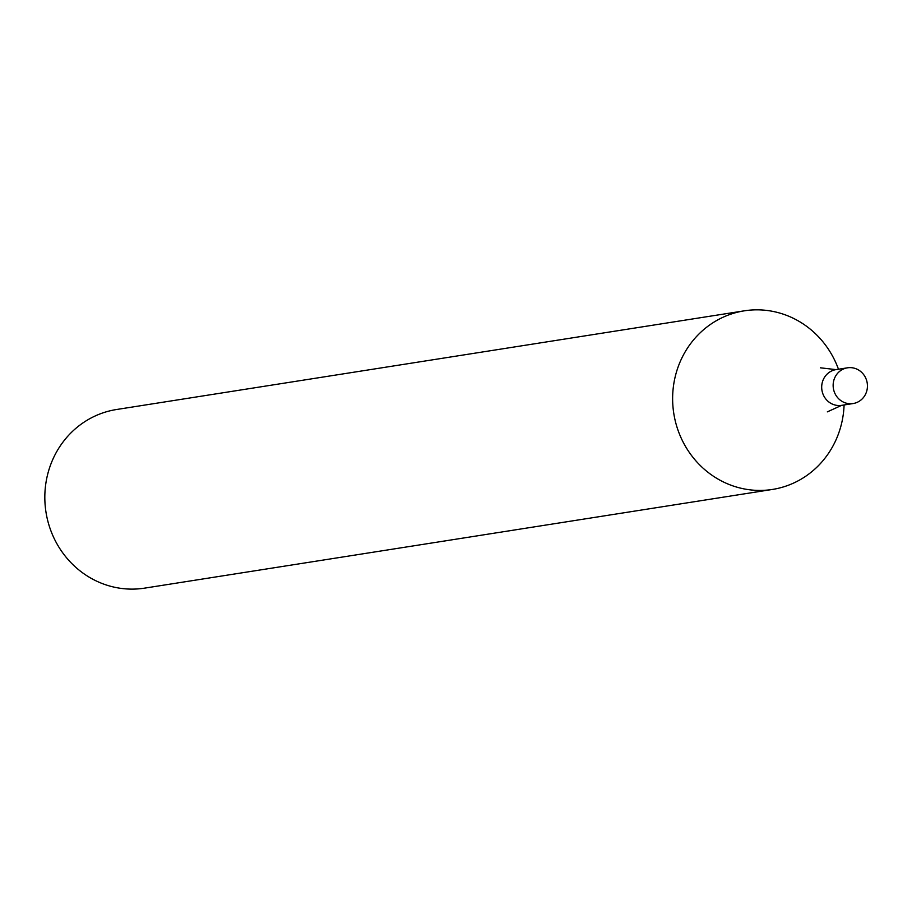 <?xml version="1.0" encoding="UTF-8"?>
<svg xmlns="http://www.w3.org/2000/svg" width="898" height="898" viewBox="0 0 898 898"><rect width="100%" height="100%" fill="white"/><g stroke="black" fill="none" stroke-linecap="round" stroke-linejoin="round"><path stroke-width="1.35" d="M744.341 310.82L116.538 409.51A90.417 85.636 81.1 0 0 44.9 501.14A90.417 85.636 81.1 0 0 144.623 588.134L772.426 489.444A90.417 85.636 -98.9 0 1 762.009 490.398A90.417 85.636 -98.9 0 1 672.703 402.45A90.417 85.636 -98.9 0 1 744.341 310.82A90.417 85.636 -98.9 0 1 754.758 309.866A90.417 85.636 -98.9 0 1 838.474 369.235M844.086 404.964A90.417 85.636 -98.9 0 1 772.426 489.444M827.327 411.868L841.65 405.346A18.083 17.129 -98.9 0 1 839.563 405.537A18.083 17.129 -98.9 0 1 821.782 389.047A18.083 17.129 -98.9 0 1 836.027 369.617L820.402 367.81M853.1 403.55L841.65 405.346A18.083 17.129 -98.9 0 1 839.563 405.537A18.083 17.129 -98.9 0 1 821.782 389.047A18.083 17.129 -98.9 0 1 836.027 369.617L847.488 367.821A18.083 17.129 -98.9 0 1 867.21 383.019A18.083 17.129 -98.9 0 1 853.1 403.55A18.083 17.129 -98.9 0 1 851.012 403.741A18.083 17.129 -98.9 0 1 833.232 387.251A18.083 17.129 -98.9 0 1 847.488 367.821"/></g></svg>
